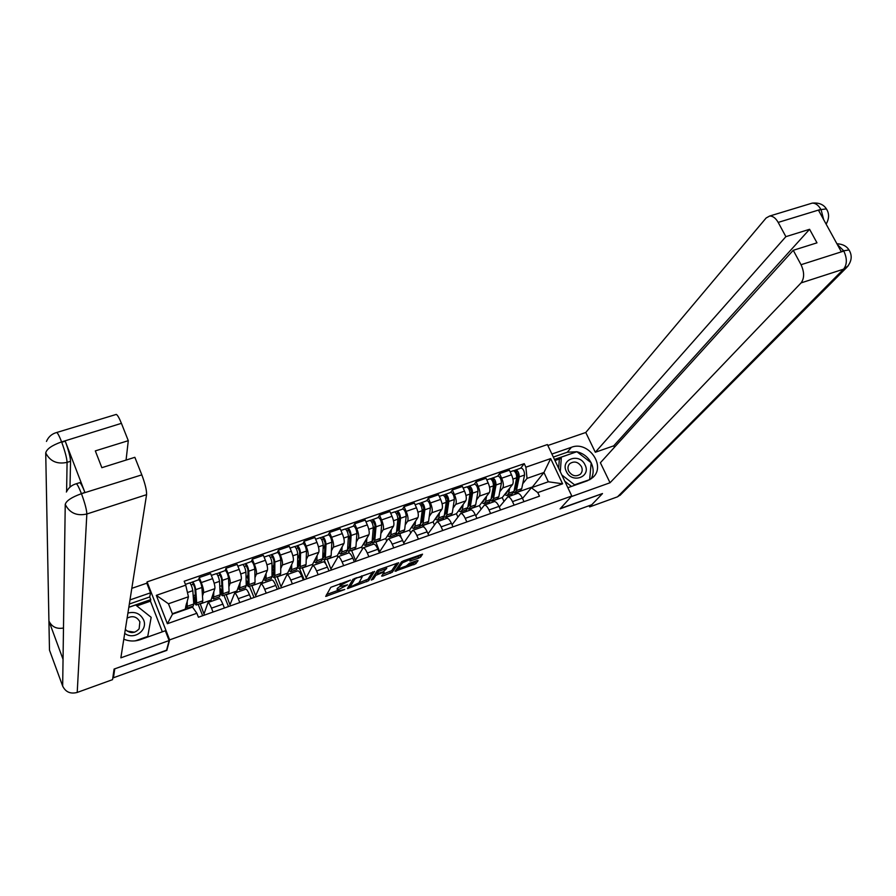 <?xml version="1.0" encoding="UTF-8"?>
<svg xmlns="http://www.w3.org/2000/svg" width="896" height="896" viewBox="0 0 896 896"><rect width="100%" height="100%" fill="white"/><g stroke="black" fill="none" stroke-linecap="round" stroke-linejoin="round"><path stroke-width="1.34" d="M350.448 580.138L330.814 587.306L325.696 596.411L344.758 589.478L337.87 591.046L338.15 589.77L347.581 584.853L340.637 586.421L340.928 585.11L350.448 580.138M418.757 558.096L420.65 557.032L422.531 554.165L403.312 560.885L401.408 561.96L395.013 571.245L415.811 563.741L418.074 560.605L416.931 560.627L409.293 563.382L406.314 565.992L398.216 568.915L402.45 562.8L410.547 559.339L409.954 561.086L418.757 558.096L418.062 556.55L420.504 554.714M114.61 668.886L166.835 650.373L169.635 639.878L571.794 495.992L560.09 508.838L602.493 493.584L591.763 504.75L113.445 677.768L112.997 676.57M114.71 669.144L113.445 677.768M374.573 571.592L352.923 579.365L347.413 588.594L368.637 580.754L374.483 571.402M379.198 569.542L398.664 562.744L392.358 572.197L382.827 576.016L381.64 576.061L384.104 572.365L382.906 572.41L375.872 575.333L373.363 579.163L371.246 580.059L377.306 570.618L379.198 569.542M146.832 583.218L147.078 581.896L547.4 444.562L571.794 495.992M200.133 603.624L203.997 614.029L208.018 602.504C208.869 602.717 210.022 604.598 211.49 608.16L213.046 612.046M211.49 601.283L211.03 600.118L214.85 588.661C215.163 586.734 214.413 583.386 212.621 578.637L201.286 582.568C203.078 587.339 203.84 590.688 203.571 592.614L202.485 596.098M201.286 582.568L199.282 577.539L198.61 579.79M202.664 615.731L198.139 604.33M224.414 608.014L222.858 604.139C221.379 600.589 220.203 598.718 219.33 598.517L219.139 598.584M212.621 578.637L210.605 573.619L199.282 577.539M226.106 594.485L229.97 604.811L234.662 593.118C235.57 593.298 236.768 595.157 238.246 598.685L239.814 602.549M225.176 570.595L225.96 568.299L227.976 573.306C229.779 578.032 230.496 581.37 230.149 583.318L228.872 586.824M228.491 606.57L223.933 595.246M251.037 598.562L249.469 594.72C247.979 591.192 246.77 589.344 245.84 589.176L245.627 589.254M237.328 592.178L236.858 591.024L241.293 579.41C241.685 577.461 240.979 574.134 239.176 569.408L237.149 564.424L225.96 568.299M251.776 585.446L255.651 595.706L260.982 583.845C261.957 584.002 263.189 585.827 264.678 589.333L266.246 593.163M251.418 561.501L252.314 559.182L254.352 564.144C256.155 568.837 256.838 572.174 256.413 574.123L254.957 577.674M254.016 597.509L249.435 586.264M277.334 589.221L275.766 585.413C274.266 581.918 273.022 580.093 272.026 579.947L271.802 580.026M262.853 583.184L262.382 582.042L267.422 570.27C267.882 568.31 267.21 564.984 265.406 560.291L263.368 555.352L252.314 559.182M277.155 576.509L281.03 586.701L286.989 574.672C288.019 574.806 289.285 576.61 290.797 580.093L292.376 583.89M277.346 552.507L278.365 550.166L280.403 555.083C282.206 559.754 282.856 563.08 282.352 565.051L280.739 568.624M279.238 588.549L274.635 577.394M303.33 580.003L301.75 576.206C300.238 572.746 298.95 570.954 297.898 570.83L297.662 570.909M288.086 574.291L287.616 573.149L293.238 561.243C293.776 559.261 293.138 555.946 291.334 551.286L289.285 546.381L278.365 550.166M302.243 567.672L306.118 577.797L312.693 565.611C313.779 565.723 315.078 567.504 316.602 570.954L318.181 574.728M302.971 543.626L304.102 541.251L306.152 546.146C307.966 550.782 308.571 554.086 308 556.08L306.208 559.675M304.181 579.701L299.555 568.635M329.011 570.875L327.421 567.123C325.898 563.685 324.587 561.915 323.478 561.814L323.221 561.904M313.029 565.499L312.558 564.368L318.752 552.317C319.368 550.323 318.763 547.008 316.96 542.394L314.899 537.522L304.102 541.251M327.04 558.947L330.915 569.005L338.094 556.662C339.237 556.752 340.57 558.51 342.093 561.926L343.694 565.667M328.294 534.856L329.526 532.448L331.598 537.298C333.413 541.912 333.995 545.205 333.346 547.21L331.386 550.838M326.043 564.334L324.162 559.888M354.39 561.87L352.8 558.141C351.266 554.725 349.91 552.989 348.746 552.91L348.488 553M337.714 556.853L337.221 555.688L343.974 543.491C344.646 541.486 344.086 538.182 342.272 533.59L340.2 528.763L329.526 532.448M351.546 550.312L355.432 560.314L363.194 547.814C364.392 547.882 365.758 549.618 367.293 553.011L368.906 556.718M353.326 526.176L354.67 523.757L356.742 528.562C358.557 533.142 359.106 536.435 358.389 538.451L356.272 542.114M349.227 552.989L348.387 551.018M379.478 552.966L377.866 549.259C376.331 545.877 374.942 544.163 373.722 544.107L373.442 544.208M362.309 548.755L361.592 547.109L368.894 534.778C369.645 532.75 369.107 529.458 367.304 524.899L365.221 520.106L354.67 523.757M375.782 541.789L379.669 551.712L388.002 539.067C389.256 539.112 390.656 540.826 392.202 544.186L393.814 547.882M378.067 517.597L379.512 515.155L381.606 519.926C383.421 524.474 383.925 527.755 383.141 529.794L380.878 533.478M373.218 544.286L372.243 542.058M404.264 544.163L402.651 540.49C401.094 537.13 399.683 535.438 398.418 535.405L398.126 535.506M386.613 540.725L385.694 538.619L393.534 526.154C394.341 524.115 393.848 520.834 392.034 516.309L389.939 511.549L379.512 515.155M403.76 543.01L412.53 530.432C413.829 530.454 415.262 532.134 416.819 535.472L418.432 539.134M399.75 533.344L401.296 537.902M402.528 509.13L404.074 506.654L406.168 511.392C407.982 515.906 408.464 519.187 407.613 521.226L405.205 524.944M397.029 535.898L396.178 533.949M428.77 535.472L427.146 531.821C425.589 528.494 424.144 526.814 422.822 526.803L422.509 526.915M410.637 532.739L409.528 530.219L417.883 517.63C418.768 515.592 418.298 512.31 416.483 507.819L414.378 503.082L404.074 506.654M428.03 533.803L436.766 521.886C438.122 521.886 439.578 523.544 441.146 526.859L442.781 530.499M423.438 525.011L423.92 527.15M426.709 500.752L428.344 498.254L430.461 502.958C432.275 507.438 432.723 510.709 431.805 512.758L429.24 516.51M420.571 527.598L419.888 526.042M452.984 526.87L451.36 523.253C449.792 519.949 448.314 518.291 446.947 518.302L446.622 518.414M434.37 524.787L433.093 521.931L441.952 509.208C442.904 507.147 442.467 503.888 440.642 499.419L438.536 494.726L428.344 498.254M452.032 524.754L460.734 513.442C462.134 513.419 463.624 515.054 465.203 518.347L466.838 521.954M446.869 516.757L447.07 518.291M450.61 492.464L452.346 489.944L454.462 494.614C456.288 499.072 456.702 502.331 455.717 504.392L453.018 508.178M443.867 519.389L443.251 518.022M476.93 518.37L475.294 514.774C473.715 511.493 472.214 509.869 470.792 509.891L470.456 510.014M457.822 516.891L456.4 513.722L465.752 500.886C466.76 498.814 466.357 495.555 464.542 491.12L462.414 486.461L452.346 489.944M475.787 515.85L484.422 505.086C485.878 505.053 487.39 506.666 488.981 509.936L490.616 513.509M470.042 508.603L470.21 510.104M474.242 484.277L476.078 481.734L478.195 486.371C480.021 490.795 480.413 494.043 479.36 496.126L476.515 499.934M466.894 511.269L466.29 509.936M500.595 509.97L498.96 506.397C497.37 503.149 495.835 501.536 494.368 501.581L494.021 501.704M481.018 509.04L479.45 505.602L489.283 492.654C490.358 490.571 489.978 487.323 488.163 482.91L486.035 478.285L476.078 481.734M499.274 507.091L507.853 496.832C509.342 496.776 510.888 498.366 512.49 501.614L514.136 505.165M492.957 500.528L493.114 502.029M497.605 476.179L499.531 473.614L501.67 478.218C503.485 482.619 503.843 485.856 502.746 487.95L499.766 491.781M489.675 503.238L489.059 501.906M524.003 501.659L522.357 498.12C520.755 494.883 519.198 493.304 517.686 493.371L517.328 493.494M503.933 501.256L502.242 497.582L512.557 484.512C513.688 482.418 513.341 479.181 511.515 474.802L509.376 470.21L499.531 473.614M502.242 497.582L492.621 500.965M479.45 505.602L469.728 509.029M456.4 513.722L446.566 517.182M433.093 521.931L423.158 525.426M409.528 530.219L399.482 533.758M385.694 538.619L375.536 542.192M361.592 547.109L351.31 550.726M337.221 555.688L326.816 559.35M312.558 564.368L302.042 568.075M287.616 573.149L276.976 576.901M262.382 582.042L251.619 585.827M236.858 591.024L225.971 594.866M211.03 600.118L200.01 604.005M185.058 609.728L188.44 596.781L168.459 603.77L172.514 614.152L192.528 607.096L196.862 613.278L198.43 617.232L539.459 496.171L537.779 492.598L531.384 487.738L548.318 481.779L543.939 472.494L527.027 478.408L522.749 483.728M184.901 609.325L172.357 613.738M196.862 613.278L167.373 623.717L156.318 595.347L185.73 585.155L188.44 596.781M527.027 478.408L525.885 467.197L524.238 463.658L184.184 581.235L185.73 585.155M525.885 467.197L550.659 458.606L562.598 483.818L537.779 492.598M169.635 639.878L147.078 581.896M531.989 487.525L543.939 472.494L550.659 458.606M522.514 498.467L531.384 487.738M515.626 492.554L515.76 494.043M531.81 487.166L515.278 492.99M520.71 468.171L524.238 463.658M512.21 495.298L511.594 493.976M167.373 623.717L172.514 614.152M156.318 595.347L168.459 603.77M548.318 481.779L562.598 483.818M340.435 585.939L339.797 584.27L340.245 583.52L340.928 585.11M340.379 586.118L337.478 588.19L338.15 589.77M337.669 590.576L337.478 588.19M326.682 594.451L337.635 590.498M358.96 582.826L367.965 579.186L372.68 571.872M348.488 586.589L349.485 586.23M356.104 578.39L354.782 579.141L349.899 587.216L358.926 582.87L362.219 576.822L355.891 577.898M349.25 585.648L353.091 579.186M396.726 563.248L391.686 570.651L392.358 572.197M382.883 574.202L391.686 570.651M376.656 572.858L375.357 573.597M386.714 568.467L378.426 571.446L377.059 573.776L383.387 571.693L386.714 568.467M376.309 572.141L376.992 573.63L376.354 572.062M410.514 559.261L418.062 556.55M397.443 567.717L398.138 569.027M406.538 565.678L413.269 563.248L416.035 560.952M396.301 569.363L398.014 568.747M194.376 601.294L193.413 598.853M195.787 600.802L194.04 601.418L195.406 602.806L195.81 601.216L194.869 587.854L192.427 582.075L198.71 579.757M194.04 601.418L194.41 603.243L196.146 605.024L196.672 602.997L195.742 589.646C195.026 585.827 193.984 583.24 192.629 581.862M196.37 604.946L202.238 602.885L202.787 600.846L201.925 587.496C201.219 583.677 200.189 581.09 198.811 579.723M195.373 594.933L193.502 595.582L193.245 596.49M191.128 584.965L193.469 584.158M186.682 602.997L185.92 605.696M187.376 608.115L193.267 606.043L193.782 604.016L192.819 590.666C192.091 586.858 191.061 584.259 189.706 582.882L189.605 582.915M185.64 606.693L187.163 608.194L187.253 601.014M189.896 582.96L192.427 582.075M195.686 599.402L195.104 599.603L193.502 595.582M195.104 599.603L194.622 601.216M220.259 592.402L220.035 591.842M222.13 591.55L220.226 592.222L221.659 593.578L222.152 591.965L221.536 578.57L219.072 572.846L225.288 570.55M220.226 592.222L220.573 594.048L222.398 595.784L223.026 593.734L222.421 580.35C221.76 576.542 220.718 573.966 219.285 572.634M222.634 595.706L228.413 593.667L229.062 591.606L228.536 578.222C227.886 574.414 226.845 571.838 225.4 570.517M221.906 586.622L221.558 585.771L219.778 586.398M221.558 585.771L221.827 584.998M217.885 575.68L220.125 574.907M213.158 593.734L212.262 596.445M213.752 598.83L219.554 596.792L220.17 594.731L219.531 581.358C218.859 577.55 217.818 574.974 216.395 573.63L216.294 573.664M211.915 597.464L213.517 598.909L213.83 591.718M216.597 573.709L219.072 572.846M222.062 590.15L221.021 590.509L219.834 587.552M221.021 590.509L220.45 592.144M246.187 583.262L247.598 584.461L248.17 582.826L247.878 569.408L245.392 563.73L251.541 561.445M246.187 583.106L248.17 582.411M246.198 583.71L248.338 586.656L249.066 584.573L248.786 571.166C248.181 567.358 247.128 564.805 245.627 563.506M248.595 586.566L254.285 584.562L255.035 582.478L254.822 569.061C254.229 565.253 253.176 562.699 251.664 561.411M248.091 579.141L247.15 576.822L246.053 577.214M247.15 576.822L247.99 574.672M244.306 566.507L246.467 565.757M239.322 584.573L238.818 587.552L238.28 587.306M239.814 589.658L245.526 587.642L246.243 585.57L245.93 572.152C245.314 568.355 244.261 565.79 242.771 564.491L242.659 564.525M237.888 588.336L239.557 589.747L240.106 582.523M242.984 564.558L245.392 563.73M248.136 581L246.635 581.526L246.12 580.25M246.635 581.526L246.176 582.691M123.794 639.195C129.158 641.413 134.59 641.592 140.09 639.733L165.323 630.762L169.131 640.55L120.859 657.832L146.574 494.67L86.845 514.002L77.213 692.44L112.549 679.65L114.083 669.077L166.566 650.194L169.131 640.55M129.987 599.917L150.562 592.805L146.821 583.184L131.813 588.336M162.355 631.826L150.45 601.171L150.763 599.626L149.733 596.96L150.562 592.805M115.674 414.602L116.29 414.411C117.555 415.05 119.269 418.029 121.419 423.338L128.285 440.675L126.067 460.074M77.213 692.44C70.448 694.187 65.598 692.059 62.664 686.078L63.157 651.538M63.493 628.006C56.661 629.25 51.8 626.909 48.922 621.006L49.482 650.126L62.664 686.078M49.482 650.126L49.358 643.474M79.33 482.798L79.8 482.642C80.942 483.37 82.634 486.595 84.885 492.341L65.24 441.179C68.533 450.15 70.302 456.859 70.56 461.283L67.077 462.37C57.176 464.475 50.053 461.339 45.718 452.939L48.922 621.006L63.045 659.322L65.24 504.403C66.259 500.819 71.523 497.291 81.066 493.83L141.814 474.869C145.174 483.851 146.765 490.448 146.574 494.67M128.285 440.675L95.323 450.901L101.853 467.69L134.859 457.307L141.814 474.869M70.56 461.283L69.989 487.122M129.338 604.027L149.733 596.96M150.763 599.626L128.834 607.242M150.45 601.171L136.819 605.909M66.606 491.557L67.077 462.37C66.853 458.158 65.072 451.45 61.734 442.254L65.24 441.179M45.718 452.939C46.626 449.075 51.778 445.435 61.197 442.03L61.734 442.254M567.862 487.704L587.44 480.749L592.536 477.736C606.592 466.39 588.448 440.395 571.424 447.294L551.902 454.037M571.189 496.664L610.03 482.754L600.387 462.762L793.251 250.309L801.035 264.712L843.808 251.07L841.098 251.373L818.675 210.571L820.859 209.35L778.187 222.41C775.69 218.064 772.856 215.947 769.664 216.037L766.136 217.986L585.771 432.488L595.314 452.256L613.726 445.838L614.432 447.283M547.848 445.502L585.771 432.488M610.03 482.754L801.08 282.901C804.474 278.253 804.462 272.182 801.035 264.712M620.805 494.547L617.512 496.821L589.658 506.912L589.086 505.725M793.251 250.309L816.984 242.838L809.592 229.298L785.882 236.656L778.187 222.41M785.882 236.656L595.314 452.256M602.482 493.55L560.448 508.458M589.658 506.912L591.707 504.773M809.592 229.298L613.726 445.838M591.125 478.856C593.79 473.861 593.813 468.541 591.181 462.907M591.046 462.638C587.91 456.938 583.206 453.309 576.934 451.752M576.822 451.73L567.28 452.234L571.424 447.294M553.336 457.072L567.28 452.234M576.453 451.864L554.456 459.424M590.05 479.539L574.549 484.803L561.826 474.97M559.91 458.842L554.994 460.555M837.334 244.518L843.539 250.589M849.912 251.563L849.005 249.939L843.976 250.779M827.4 210.728L826.392 208.891L821.285 209.552M124.712 633.36C133.784 640.573 148.21 630.246 143.618 619.965C140.37 613.581 135.128 611.285 127.915 613.066M125.339 629.429C130.144 633.774 134.747 633.562 139.138 628.813L139.888 621.824C136.909 616.616 132.653 615.384 127.109 618.15M128.822 607.331L135.632 604.968L151.166 617.322L147.75 636.429L135.274 640.864M147.616 637.056L147.75 636.429M127.176 631.131L134.467 632.24M127.086 631.064L134.568 632.206M566.35 471.475C571.805 484.03 591.427 477.053 585.043 464.912C579.622 452.469 560.045 459.256 566.35 471.475M568.68 471.15C571.962 475.989 575.826 477.019 580.294 474.253C582.333 472.158 582.725 469.627 581.47 466.659C578.166 461.81 574.28 460.802 569.822 463.624C567.829 465.718 567.448 468.216 568.68 471.15M571.469 486.427L564.816 481.286M558.656 468.283L559.306 459.57L561.366 457.106L576.878 451.718L591.181 462.75L589.635 479.774M573.854 485.576L574.549 484.803M560.28 471.699L561.366 457.106M272.014 574.594L273.235 575.445L273.896 573.787L273.907 560.347L271.387 554.714L277.491 552.462M272.014 574.045L273.896 573.384M272.014 576.038L273.974 577.629L274.803 575.523L274.837 562.083C274.277 558.286 273.224 555.744 271.656 554.478M274.254 577.528L279.843 575.557L280.706 573.451L280.795 560C280.258 556.203 279.194 553.672 277.626 552.418M273.896 571.502L272.014 568.131M272.44 567.986L273.907 564.626M270.424 557.446L272.496 556.73M265.182 575.512L264.566 578.502L263.995 578.278M265.563 580.586L271.197 578.603L272.014 576.509L272.003 563.069C271.454 559.261 270.39 556.73 268.834 555.453L268.71 555.498M263.547 579.32L265.294 580.686L266.09 578.581L266.067 573.44M269.058 555.52L271.387 554.714M273.325 573.586L273.896 572.286M273.896 571.962L272.014 572.622M297.517 565.947L298.581 566.541L299.309 564.861L299.634 551.387L297.091 545.81L303.139 543.57M297.539 565.074L299.32 564.458M297.483 567.437L299.309 568.714L300.238 566.574L300.574 553.112C300.07 549.315 299.006 546.795 297.382 545.563M299.6 568.602L305.11 566.664L306.062 564.525L306.466 551.051C305.984 547.266 304.909 544.746 303.274 543.525M297.674 558.734L299.555 554.826M296.229 548.486L298.211 547.792M290.73 566.563L290.002 569.554L289.408 569.352M291.021 571.626L296.565 569.677L297.483 567.549L297.786 554.086C297.27 550.29 296.206 547.77 294.594 546.538L294.459 546.582M288.915 570.416L290.73 571.726L291.626 569.61L291.715 564.469M294.829 546.594L297.091 545.81M298.245 564.827L299.074 563.136L297.651 559.754M299.074 563.136L297.573 563.662M322.717 557.346L323.635 557.738L324.43 556.046L325.058 542.539L322.493 537.006L328.474 534.789M322.762 556.226L324.453 555.632M322.638 558.869L324.352 559.888L325.382 557.738L326.01 544.242C325.562 540.456 324.486 537.958 322.795 536.76M324.666 559.776L330.086 557.872L331.139 555.71L331.834 542.214C331.397 538.429 330.333 535.931 328.619 534.733M323.098 548.789L324.934 545.25M321.731 539.627L323.635 538.966M315.986 557.715L315.157 560.717L314.53 560.526M316.187 562.766L321.642 560.851L322.65 558.701L323.254 545.205C322.795 541.419 321.731 538.922 320.04 537.712L319.906 537.757M313.981 561.602L315.874 562.878L316.87 560.728L317.072 555.587M320.286 537.768L322.493 537.006M322.896 556.181L323.792 554.467L322.93 552.429M323.792 554.467L322.829 554.803M347.614 548.778L348.387 549.035L349.272 547.322L350.179 533.792L347.592 528.304L353.528 526.109M347.693 547.467L349.294 546.907M347.491 550.346L349.104 551.174L350.224 549.002L351.154 535.483C350.75 531.698 349.675 529.222 347.917 528.046M349.44 551.062L354.782 549.181L355.925 546.997L356.91 533.478C356.518 529.693 355.443 527.218 353.674 526.053M348.253 539.067L350.045 535.864M346.931 530.88L348.757 530.253M340.939 548.957L340.01 551.981L339.371 551.802M340.334 550.054L340.894 549.864M341.062 554.008L346.427 552.126L347.536 549.942L348.421 536.435C348.018 532.65 346.942 530.163 345.195 528.998L345.05 529.043M338.766 552.888L340.726 554.131L341.813 551.958L342.126 546.818M345.453 529.043L347.592 528.304M347.738 546.762L347.861 545.003M372.221 540.288L372.87 540.434L373.822 538.698L375.01 525.146L372.4 519.702L378.28 517.53M372.344 538.821L373.856 538.283M372.053 541.89L373.576 542.562L374.786 540.366L375.995 526.814C375.648 523.04 374.562 520.587 372.747 519.445M373.934 542.438L379.187 540.59L380.419 538.384L381.685 524.832C381.349 521.058 380.274 518.605 378.437 517.474M373.15 529.57L374.875 526.646M371.84 522.234L373.587 521.629M365.613 540.31L364.582 543.346L363.922 543.178M364.974 541.408L365.546 541.206M365.646 545.35L370.933 543.491L372.131 541.296L373.307 527.755C372.949 523.981 371.862 521.517 370.059 520.374L369.902 520.43M363.261 544.275L365.299 545.474L366.475 543.29L366.901 538.149M370.328 520.419L372.4 519.702M396.536 531.854L398.093 530.174L399.56 516.6L396.928 511.202L402.752 509.051M396.704 530.264L398.138 529.76M396.312 533.501L397.779 534.038L399.078 531.821L400.557 518.258C400.254 514.483 399.168 512.042 397.298 510.933M398.149 533.915L403.323 532.09L404.634 529.872L406.19 516.298C405.899 512.523 404.802 510.093 402.92 508.984M397.779 520.251L399.448 517.597M396.469 513.688L398.126 513.106M390.006 531.765L388.875 534.8L388.192 534.654M389.323 532.851L389.917 532.65M389.95 536.794L395.158 534.968L396.446 532.75L397.891 519.187C397.589 515.413 396.502 512.971 394.632 511.862L394.475 511.918M387.486 535.763L389.592 536.928L390.858 534.71L391.384 529.57M394.923 511.896L396.928 511.202M420.582 523.488L422.083 521.752L423.819 508.155L421.176 502.802L426.944 500.662M420.795 521.808L422.139 521.338M420.302 525.179L421.702 525.616L423.08 523.376L424.838 509.79C424.581 506.027 423.494 503.608 421.557 502.533M422.083 525.482L427.179 523.69L428.579 521.45L430.405 507.853C430.158 504.09 429.061 501.67 427.123 500.606M422.15 511.112L423.752 508.704M420.806 505.243L422.397 504.683M414.12 523.309L412.899 526.355L412.182 526.221M413.392 524.406L414.008 524.182M413.986 528.338L419.104 526.534L420.482 524.294L422.206 510.709C421.949 506.946 420.851 504.526 418.925 503.44L418.757 503.496M411.432 527.352L413.605 528.472L414.96 526.243L415.587 521.091M419.227 503.474L421.176 502.802M444.349 515.2L445.805 513.419L447.81 499.811L445.144 494.491L450.856 492.374M444.606 513.442L445.872 513.005M444.002 516.936L445.346 517.294L446.824 515.032L448.84 501.424C448.627 497.672 447.53 495.264 445.547 494.211M445.749 517.149L450.766 515.39L452.256 513.117L454.339 499.509C454.138 495.757 453.04 493.349 451.046 492.307M446.264 502.152L447.798 499.946M444.864 496.888L446.376 496.362M437.954 514.942L436.643 518.011L435.904 517.888M437.192 516.051L437.83 515.827M437.741 519.971L442.781 518.202L444.248 515.939L446.242 502.331C446.029 498.579 444.931 496.171 442.949 495.118L442.77 495.186M435.12 519.03L437.349 520.117L438.782 517.854L439.51 512.714M443.251 495.152L445.144 494.491M467.858 506.99L469.269 505.187L471.531 491.557L468.843 486.282L474.51 484.176M468.16 505.176L469.336 504.762M467.443 508.771L468.742 509.062L470.288 506.778L472.573 493.158C472.405 489.406 471.307 487.021 469.258 486.002M469.157 508.917L474.096 507.17L475.664 504.885L478.005 491.266C477.859 487.514 476.75 485.128 474.701 484.109M470.042 493.416L471.554 491.344M468.653 488.634L470.098 488.13M461.53 506.677L460.13 509.757L459.368 509.645M460.723 507.786L461.395 507.55M461.238 511.706L466.2 509.947L467.746 507.674L469.997 494.054C469.829 490.302 468.731 487.906 466.693 486.886L466.502 486.954M458.528 510.798L460.824 511.851L462.347 509.578L463.176 504.426M467.006 486.909L468.843 486.282M491.098 498.859L492.464 497.034L494.984 483.392L492.274 478.162L497.885 476.078M491.445 497L492.542 496.619M490.616 500.696L491.87 500.92L493.494 498.624L496.037 484.982C495.914 481.23 494.805 478.867 492.71 477.87M492.296 500.763L497.168 499.05L498.814 496.754L501.413 483.101C501.301 479.36 500.192 476.997 498.086 476.011M493.539 484.859L495.006 482.922M492.173 480.469L493.539 479.987M484.837 498.512L483.347 501.592L482.563 501.491M483.997 499.621L484.68 499.374M484.467 503.518L489.362 501.805L490.986 499.509L493.483 485.867C493.36 482.115 492.251 479.741 490.168 478.755L489.978 478.822M481.69 502.656L484.042 503.675L485.643 501.379L486.573 496.238M490.493 478.778L492.274 478.162M514.405 490.672L515.402 488.981L518.168 475.317L515.435 470.131L521.002 468.07M514.472 488.914L515.48 488.566M513.531 492.688L514.741 492.867L516.454 490.549L519.232 476.896C519.154 473.155 518.045 470.803 515.894 469.84M515.189 492.71L519.982 491.019L521.707 488.701L524.552 475.037C524.485 471.296 523.365 468.955 521.214 467.992M516.757 476.459L518.179 474.645M515.424 472.394L516.723 471.946M507.886 490.426L506.318 493.528L505.512 493.438M507.013 491.534L507.718 491.288M507.438 495.432L512.254 493.741L513.957 491.422L516.712 477.77C516.634 474.029 515.525 471.677 513.386 470.702L513.184 470.781M504.582 494.603L507.002 495.589L508.682 493.282L509.701 488.13M513.722 470.725L515.435 470.131M488.163 482.91L478.195 486.371M464.542 491.12L454.462 494.614M440.642 499.419L430.461 502.958M416.483 507.819L406.168 511.392M392.034 516.309L381.606 519.926M367.304 524.899L356.742 528.562M342.272 533.59L331.598 537.298M316.96 542.394L306.152 546.146M291.334 551.286L280.403 555.083M265.406 560.291L254.352 564.144M239.176 569.408L227.976 573.306M511.515 474.802L501.67 478.218M512.557 484.512L502.746 487.95M489.283 492.654L479.36 496.126M498.96 506.397L488.981 509.936M465.752 500.886L455.717 504.392M475.294 514.774L465.203 518.347M441.952 509.208L431.805 512.758M451.36 523.253L441.146 526.859M417.883 517.63L407.613 521.226M427.146 531.821L416.819 535.472M393.534 526.154L383.141 529.794M402.651 540.49L392.202 544.186M368.894 534.778L358.389 538.451M377.866 549.259L367.293 553.011M343.974 543.491L333.346 547.21M352.8 558.141L342.093 561.926M318.752 552.317L308 556.08M327.421 567.123L316.602 570.954M293.238 561.243L282.352 565.051M301.75 576.206L290.797 580.093M267.422 570.27L256.413 574.123M275.766 585.413L264.678 589.333M241.293 579.41L230.149 583.318M249.469 594.72L238.246 598.685M214.85 588.661L203.571 592.614M222.858 604.139L211.49 608.16M522.357 498.12L512.49 501.614M339.797 584.27L340.469 585.872M337.042 588.93L337.702 590.509M326.402 594.933L326.928 596.176M367.965 579.186L368.637 580.754M366.117 580.238L366.778 581.795M348.118 587.194L348.611 588.358M354.469 578.424L354.782 579.141M349.205 585.525L349.866 587.093M389.827 571.704L390.499 573.25M382.368 574.963L382.827 576.016M375.222 573.81L375.872 575.333M372.714 577.651L373.363 579.163M377.866 570.158L378.426 571.446M410.637 559.866L411.074 560.862M401.901 561.557L402.45 562.8M397.589 567.493L398.216 568.915M415.139 562.195L415.811 563.741M413.269 563.248L413.941 564.794M395.73 570.192L396.178 571.2M419.966 555.475L420.65 557.032M196.672 602.997L202.787 600.846M195.742 589.646L201.925 587.496M187.656 606.166L193.782 604.016M187.454 592.536L192.819 590.666M223.026 593.734L229.062 591.606M222.421 580.35L228.536 578.222M214.11 596.87L220.17 594.731M214.166 583.229L219.531 581.358M249.066 584.573L255.035 582.478M248.786 571.166L254.822 569.061M240.251 587.675L246.243 585.57M240.71 573.978L245.93 572.152M84.885 492.341L81.088 493.83M121.419 423.338L61.23 442.03M81.592 494.066C84.941 503.194 86.688 509.835 86.845 514.002C76.821 516.23 69.619 513.038 65.24 504.403M56.291 432.611L56.75 432.488C57.814 433.205 59.405 436.262 61.51 441.661M75.846 483.874L76.306 483.75C77.325 484.266 79.016 487.502 81.357 493.472M617.512 496.821L843.595 269.147L801.08 282.901M848.288 265.754L843.595 269.147C847.157 264.477 847.235 258.451 843.808 251.07M810.23 203.728L812.179 203.134C815.461 203 818.35 205.072 820.859 209.35M823.67 219.654L821.117 209.821M274.803 575.523L280.706 573.451M274.837 562.083L280.795 560M266.09 578.581L272.014 576.509M266.93 564.838L272.003 563.069M300.238 566.574L306.062 564.525M300.574 553.112L306.466 551.051M291.626 569.61L297.483 567.549M292.846 555.8L297.786 554.086M325.382 557.738L331.139 555.71M326.01 544.242L331.834 542.214M316.87 560.728L322.65 558.701M318.461 546.874L323.254 545.205M350.224 549.002L355.925 546.997M351.154 535.483L356.91 533.478M341.813 551.958L347.536 549.942M343.762 538.059L348.421 536.435M374.786 540.366L380.419 538.384M375.995 526.814L381.685 524.832M366.475 543.29L372.131 541.296M368.771 529.334L373.307 527.755M399.078 531.821L404.634 529.872M400.557 518.258L406.19 516.298M390.858 534.71L396.446 532.75M393.501 520.722L397.891 519.187M423.08 523.376L428.579 521.45M424.838 509.79L430.405 507.853M414.96 526.243L420.482 524.294M417.939 512.198L422.206 510.709M446.824 515.032L452.256 513.117M448.84 501.424L454.339 499.509M438.782 517.854L444.248 515.939M442.098 503.776L446.242 502.331M470.288 506.778L475.664 504.885M472.573 493.158L478.005 491.266M462.347 509.578L467.746 507.674M465.976 495.454L469.997 494.054M493.494 498.624L498.814 496.754M496.037 484.982L501.413 483.101M485.643 501.379L490.986 499.509M489.586 487.222L493.483 485.867M516.454 490.549L521.707 488.701M519.232 476.896L524.552 475.037M508.682 493.282L513.957 491.422M512.926 479.091L516.712 477.77M517.686 493.371L507.853 496.832M219.33 598.517L208.018 602.504M245.84 589.176L234.662 593.118M272.026 579.947L260.982 583.845M297.898 570.83L286.989 574.672M323.478 561.814L312.693 565.611M348.746 552.91L338.094 556.662M373.722 544.107L363.194 547.814M398.418 535.405L388.002 539.067M422.822 526.803L412.53 530.432M446.947 518.302L436.766 521.886M470.792 509.891L460.734 513.442M494.368 501.581L484.422 505.086M349.238 585.648L349.854 587.115M361.771 575.792L362.219 576.822M383.79 571.536L384.07 572.186M386.187 567.034L386.602 567.974M410.144 558.432L410.547 559.339M185.416 584.371L189.706 582.882M211.322 575.389L216.395 573.63M237.866 566.194L242.771 564.491M116.29 414.411L56.75 432.488C51.912 433.776 48.474 436.755 46.458 441.414M79.8 482.642L76.306 483.75C71.77 485.005 68.466 487.76 66.371 492.027M836.92 243.768C842.542 244.026 846.563 246.075 848.994 249.939C852.522 255.674 851.782 261.486 846.765 267.411L619.931 495.421M826.134 224.134C829.282 218.557 829.371 213.483 826.392 208.891C823.525 204.389 818.787 202.474 812.179 203.134L769.664 216.037M569.005 464.576L569.822 463.624M264.096 557.099L268.834 555.453M290.013 548.117L294.594 546.538M315.627 539.246L320.04 537.712M340.939 530.466L345.195 528.998M365.949 521.797L370.059 520.374M390.678 513.229L394.632 511.862M415.117 504.762L418.925 503.44M439.286 496.384L442.949 495.118M463.165 488.107L466.693 486.886M486.786 479.92L490.168 478.755M510.138 471.834L513.386 470.702"/></g></svg>
